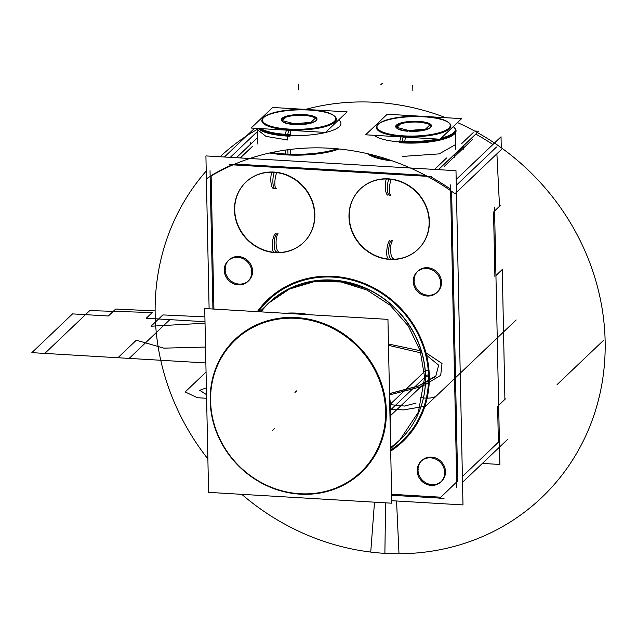 <?xml version="1.0" encoding="UTF-8"?>
<svg xmlns="http://www.w3.org/2000/svg" width="637" height="637" viewBox="0 0 637 637"><rect width="100%" height="100%" fill="white"/><g stroke="black" fill="none" stroke-linecap="round" stroke-linejoin="round"><path stroke-width="0.96" d="M208.578 492.369L204.724 308.539L387.941 319.368L391.787 503.198L208.578 492.369M210.178 400.657A91.736 84.673 -133.6 0 0 300.107 494.161A91.736 84.673 -133.6 0 0 386.341 411.072A91.736 84.673 -133.6 0 0 296.412 317.576A91.736 84.673 -133.6 0 0 210.178 400.657A91.736 84.673 -133.6 0 0 300.107 494.161A91.736 84.673 -133.6 0 0 386.341 411.072A91.736 84.673 -133.6 0 0 296.412 317.576A91.736 84.673 -133.6 0 0 210.178 400.657A91.736 84.673 -133.6 0 0 300.107 494.161A91.736 84.673 -133.6 0 0 386.341 411.072A91.736 84.673 -133.6 0 0 296.412 317.576A91.736 84.673 -133.6 0 0 210.178 400.657A91.736 84.673 -133.6 0 0 343.9 484.932A91.736 84.673 -133.6 0 0 340.699 332.012A91.736 84.673 -133.6 0 0 210.178 400.657A91.736 84.673 -133.6 0 0 300.107 494.161A91.736 84.673 -133.6 0 0 386.341 411.072A91.736 84.673 -133.6 0 0 296.412 317.576A91.736 84.673 -133.6 0 0 210.178 400.657A91.736 84.673 -133.6 0 0 300.107 494.161A91.736 84.673 -133.6 0 0 386.341 411.072A91.736 84.673 -133.6 0 0 296.412 317.576A91.736 84.673 -133.6 0 0 210.178 400.657M501.733 149.185L454.993 193.72A231.908 214.064 46.4 0 0 206.038 179.005A231.908 214.064 46.4 0 1 454.993 193.72L501.733 149.185M462.693 147.02L454.324 154.998L462.573 146.669M461.721 143.548L473.164 132.647L461.721 143.548M475.783 134.081A231.908 214.064 46.4 0 1 492.895 144.519A231.908 214.064 -133.6 0 0 475.783 134.081A231.908 214.064 46.4 0 1 492.895 144.519A231.908 214.064 -133.6 0 0 475.783 134.081A231.908 214.064 -133.6 0 1 492.895 144.519M496.534 146.988L456.299 185.327L496.534 146.988M450.582 189.117A231.908 214.064 -133.6 0 0 430.118 176.505A231.908 214.064 -133.6 0 1 450.582 189.117A231.908 214.064 -133.6 0 0 430.118 176.505A231.908 214.064 -133.6 0 1 450.582 189.117A231.908 214.064 -133.6 0 0 430.118 176.505A231.908 214.064 -133.6 0 1 450.582 189.117M434.561 169.426L446.617 157.944L434.561 169.426M450.582 158.095L451.076 158.087M257.619 132.146L255.341 133.475M396.548 500.993L399.001 553.752A234.305 216.277 46.4 0 1 241.773 494.328M207.877 458.911A234.305 216.277 46.4 0 1 206.229 171.019M220.076 156.75A234.305 216.277 46.4 0 1 257.563 129.184M305.545 109.413A234.305 216.277 46.4 0 1 389.565 103.608M374.492 502.179L370.742 552.08A234.305 216.277 46.4 0 0 600.866 389.454A234.305 216.277 46.4 0 0 457.501 122.575M361.314 101.936A234.305 216.277 46.4 0 1 445.789 117.702M209.111 308.794L206.388 178.782M206.388 178.671L205.91 155.914L455.988 170.692L462.988 504.918L391.739 500.706M425.397 175.302L234.934 164.043L425.397 175.302M232.083 164.8A231.908 214.064 -133.6 0 0 211.126 175.597A231.908 214.064 -133.6 0 1 232.083 164.8A231.908 214.064 -133.6 0 0 211.126 175.597A231.908 214.064 -133.6 0 1 232.083 164.8A231.908 214.064 -133.6 0 0 211.126 175.597M211.134 175.923L213.921 309.08L211.134 175.923M391.604 494.28L440.86 497.194L391.604 494.28M440.868 497.194L456.713 481.93L440.868 497.194M457.684 480.983L451.617 191.315L457.684 480.983M425.572 376.594A2.389 0.645 178.8 0 1 428.526 376.101A97.103 89.626 46.4 0 1 390.68 450.104A97.103 89.626 -133.6 0 0 428.526 376.101A2.389 0.645 178.8 0 0 425.572 376.594A2.389 0.645 178.8 0 1 428.526 376.101A97.103 89.626 46.4 0 0 361.927 283.29A97.103 89.626 46.4 0 0 258.335 311.708A97.103 89.626 46.4 0 1 361.927 283.29A97.103 89.626 46.4 0 1 428.526 376.101A97.103 89.626 -133.6 0 0 361.927 283.29A97.103 89.626 -133.6 0 0 258.335 311.708A97.103 89.626 46.4 0 1 361.927 283.29A97.103 89.626 46.4 0 1 428.526 376.101A2.389 0.645 -1.2 0 0 425.572 376.594A94.714 87.428 46.4 0 0 361.8 286.523A94.714 87.428 46.4 0 0 260.995 311.859A94.714 87.428 46.4 0 1 361.8 286.523A94.714 87.428 46.4 0 1 425.572 376.594A94.714 87.428 46.4 0 0 361.8 286.523A94.714 87.428 46.4 0 0 260.995 311.859A94.714 87.428 46.4 0 1 361.8 286.523A94.714 87.428 46.4 0 1 425.572 376.594A94.714 87.428 46.4 0 0 303.937 283.067A94.714 87.428 46.4 0 1 425.572 376.594A2.389 0.645 178.8 0 1 428.526 376.101A97.103 89.626 -133.6 0 0 361.927 283.29A97.103 89.626 -133.6 0 0 258.335 311.708A97.103 89.626 46.4 0 1 361.927 283.29A97.103 89.626 46.4 0 1 428.526 376.101A97.103 89.626 46.4 0 1 390.68 450.104A97.103 89.626 -133.6 0 0 428.526 376.101A2.389 0.645 -1.2 0 0 425.572 376.594A94.714 87.428 46.4 0 1 421.184 406.143M436.863 292.582L437.643 291.842A14.309 13.21 -133.6 0 0 441.513 282.295A14.309 13.21 46.4 0 1 428.064 295.25A14.309 13.21 46.4 0 1 414.034 280.67A14.309 13.21 46.4 0 1 427.483 267.707A14.309 13.21 46.4 0 1 441.513 282.295A14.309 13.21 -133.6 0 0 432.802 269.085A14.309 13.21 -133.6 0 0 417.904 271.123L417.124 271.864M224.296 269.411A14.309 13.21 -133.6 0 0 232.601 283.29A14.309 13.21 -133.6 0 0 247.897 281.45L248.709 280.67A14.309 13.21 -133.6 0 0 252.578 271.123A14.309 13.21 46.4 0 1 239.13 284.086A14.309 13.21 46.4 0 1 225.1 269.499A14.309 13.21 46.4 0 1 238.549 256.536A14.309 13.21 46.4 0 1 252.578 271.123A14.309 13.21 -133.6 0 0 243.867 257.913A14.309 13.21 -133.6 0 0 228.97 259.952L228.189 260.692M440.828 481.962L441.616 481.222A14.309 13.21 -133.6 0 0 445.486 471.675A14.309 13.21 46.4 0 1 432.029 484.63A14.309 13.21 46.4 0 1 417.999 470.05A14.309 13.21 46.4 0 1 431.456 457.087A14.309 13.21 46.4 0 1 445.486 471.675A14.309 13.21 -133.6 0 0 436.767 458.465A14.309 13.21 -133.6 0 0 421.869 460.495L421.089 461.244M349.219 216.652A41.739 38.523 46.4 0 1 388.459 178.854A41.739 38.523 46.4 0 1 429.378 221.389A41.739 38.523 46.4 0 1 390.139 259.195A41.739 38.523 46.4 0 1 349.219 216.652A41.739 38.523 -133.6 0 0 390.139 259.195A41.739 38.523 -133.6 0 0 429.378 221.389A41.739 38.523 -133.6 0 0 388.459 178.854A41.739 38.523 -133.6 0 0 349.219 216.652A41.739 38.523 46.4 0 1 388.459 178.854A41.739 38.523 46.4 0 1 429.378 221.389A41.739 38.523 -133.6 0 0 368.528 183.05A41.739 38.523 -133.6 0 0 369.986 252.626A41.739 38.523 -133.6 0 0 429.378 221.389A41.739 38.523 46.4 0 1 390.139 259.195A41.739 38.523 46.4 0 1 349.219 216.652A41.739 38.523 -133.6 0 0 390.139 259.195A41.739 38.523 -133.6 0 0 429.378 221.389A41.739 38.523 -133.6 0 0 388.459 178.854A41.739 38.523 -133.6 0 0 349.219 216.652M245.882 182.15A41.739 38.523 -133.6 0 0 234.719 209.884A41.739 38.523 46.4 0 1 273.95 172.086A41.739 38.523 46.4 0 1 314.869 214.621A41.739 38.523 46.4 0 1 275.63 252.427A41.739 38.523 46.4 0 1 234.719 209.884A41.739 38.523 -133.6 0 0 260.135 248.414A41.739 38.523 -133.6 0 0 303.578 242.474A41.739 38.523 -133.6 0 0 314.869 214.621A41.739 38.523 -133.6 0 0 289.445 176.091A41.739 38.523 -133.6 0 0 246.001 182.039M425.174 370.957L390.449 404.033M390.648 448.663L400.004 439.753L418.374 412.155L424.656 377.47L425.476 376.69L424.656 377.47L420.205 350.836L408.333 326.017L390.067 305.155L366.968 290.034L341.018 281.944L314.439 281.586L289.517 288.991L269.34 302.607L259.697 311.788M425.42 382.391L390.76 415.412M396.071 443.495A94.873 87.572 46.4 0 0 425.19 371.084A2.389 0.605 175.2 0 1 425.182 371.053M425.182 371.013A2.389 0.605 175.2 0 1 426.543 370.384A2.389 0.605 175.2 0 1 428.988 370.256A97.947 90.414 46.4 0 1 390.696 451.115M400.625 439.156A94.714 87.428 46.4 0 1 390.624 447.445A94.714 87.428 46.4 0 0 400.625 439.156A94.714 87.428 46.4 0 1 390.624 447.445A94.714 87.428 46.4 0 0 400.625 439.156A94.714 87.428 46.4 0 1 399.956 439.793M265.414 306.341A94.873 87.572 46.4 0 1 366.394 288.641A94.873 87.572 46.4 0 1 418.644 343.486A94.873 87.572 46.4 0 1 425.428 382.55A2.389 0.685 -177.6 0 1 425.42 382.487L425.42 382.487C425.946 369.229 423.685 356.226 418.644 343.486M425.436 382.423A2.389 0.685 -177.6 0 1 426.854 381.921A2.389 0.685 -177.6 0 1 429.242 382.096A97.947 90.414 46.4 0 0 364.683 283.576A97.947 90.414 46.4 0 0 257.324 311.644M210.648 395.362A91.115 84.108 -133.6 0 0 299.923 493.731A91.115 84.108 -133.6 0 0 385.289 405.689M389.725 404.718L390.497 404.551A95.327 87.994 -133.6 0 1 390.123 423.478M389.971 416.287A94.714 87.428 -133.6 0 0 390.035 410.451A94.714 87.428 46.4 0 1 389.971 416.287A94.714 87.428 -133.6 0 0 390.035 410.451A94.714 87.428 -133.6 0 0 389.725 404.591A94.714 87.428 46.4 0 1 390.035 410.451A94.714 87.428 -133.6 0 0 389.725 404.591A94.714 87.428 46.4 0 1 390.035 410.451A94.714 87.428 46.4 0 1 389.971 416.287A94.714 87.428 -133.6 0 0 389.725 404.591M389.971 416.168L390.736 416.072A95.327 87.994 -133.6 0 0 389.565 397.058M385.52 416.702A91.115 84.108 -133.6 0 0 296.253 318.333A91.115 84.108 -133.6 0 0 210.879 406.374M309.805 314.75A95.327 87.994 -133.6 0 0 284.906 313.277M293.235 313.77A94.714 87.428 46.4 0 1 301.126 314.232A94.714 87.428 -133.6 0 0 293.235 313.77A94.714 87.428 46.4 0 1 301.126 314.232A94.714 87.428 -133.6 0 0 293.235 313.77A94.714 87.428 -133.6 0 1 301.126 314.232M438.447 169.657L478.753 131.246L474.581 130.999M431.185 176.568L229.153 164.633M236.415 157.713L257.73 137.401M269.714 152.984A49.192 13.313 -1.2 0 0 339.083 148.986A49.192 13.313 178.8 0 1 269.714 152.984A49.192 13.313 -1.2 0 0 339.083 148.986A49.192 13.313 -1.2 0 1 269.714 152.984A49.192 13.313 -1.2 0 0 339.083 148.986A49.192 13.313 -1.2 0 1 269.714 152.984M367.358 153.652A49.192 13.313 -1.2 0 0 392.671 160.994A49.192 13.313 178.8 0 1 367.358 153.652A49.192 13.313 -1.2 0 0 392.671 160.994A49.192 13.313 -1.2 0 1 367.358 153.652A49.192 13.313 -1.2 0 0 392.671 160.994A49.192 13.313 -1.2 0 1 367.358 153.652M240.3 157.944L252.348 146.462M224.407 157.005L254.593 128.244M210.027 170.7L212.925 309.025M256.074 132.775A231.908 214.064 -133.6 0 1 257.619 131.875A231.908 214.064 -133.6 0 0 256.074 132.775L230.275 157.347L256.074 132.775A231.908 214.064 46.4 0 1 257.619 131.875A231.908 214.064 -133.6 0 0 256.074 132.775L230.275 157.347M391.628 495.267L444.021 498.365M439.482 498.524L457.454 481.206M462.398 476.508L498.373 442.229L462.398 476.508L498.373 442.229L497.616 406.31L498.373 442.221L497.616 406.31L498.373 442.221L462.398 476.508L499.766 440.9M462.518 482.328L507.378 439.594M456.833 487.743L450.494 184.913M456.172 179.499L501.032 136.764L501.263 147.752M500.196 205.624L494.591 210.974L499.519 206.269L494.591 210.974L499.519 206.269L496.892 153.804L499.519 206.269L494.806 210.767M493.548 211.962L494.901 276.522L493.548 211.962M505.412 398.889L498.66 405.323L504.902 399.375L498.66 405.323L504.902 399.375L502.274 269.499L495.936 275.534L502.274 269.499L504.902 399.375L498.938 405.06M413.23 280.583A14.309 13.21 -133.6 0 0 421.535 294.453A14.309 13.21 -133.6 0 0 436.831 292.614A14.309 13.21 -133.6 0 0 440.653 282.199M414.846 279.89L413.254 281.411M417.506 271.513A14.309 13.21 -133.6 0 0 414.034 280.67A14.309 13.21 -133.6 0 0 434.896 293.816M440.693 283.927A14.309 13.21 -133.6 0 0 432.388 270.056A14.309 13.21 -133.6 0 0 417.092 271.895A14.309 13.21 -133.6 0 0 413.262 282.31M247.897 281.45A14.309 13.21 -133.6 0 0 251.719 271.036M225.912 268.726L224.32 270.247M228.572 260.35A14.309 13.21 -133.6 0 0 225.1 269.499A14.309 13.21 -133.6 0 0 245.962 282.645M251.758 272.763A14.309 13.21 -133.6 0 0 243.453 258.885A14.309 13.21 -133.6 0 0 228.157 260.724A14.309 13.21 -133.6 0 0 224.328 271.139M417.195 469.963A14.309 13.21 -133.6 0 0 425.5 483.833A14.309 13.21 -133.6 0 0 440.796 481.994A14.309 13.21 -133.6 0 0 444.626 471.579M418.82 469.27L417.219 470.791M421.471 460.893A14.309 13.21 -133.6 0 0 417.999 470.05A14.309 13.21 -133.6 0 0 438.861 483.196M444.658 473.307A14.309 13.21 -133.6 0 0 436.353 459.436A14.309 13.21 -133.6 0 0 421.057 461.276A14.309 13.21 -133.6 0 0 417.235 471.691M499.894 464.461L494.503 207.073L499.894 464.461L482.36 463.418L499.894 464.461M502.553 269.228L501.016 270.693M472.949 139.065L444.419 166.249M454.38 157.729L454.316 154.616M463.25 149.281L463.187 146.168M388.785 159.664A49.192 13.313 178.8 0 1 369.213 154.09M250.429 142.569L250.468 144.32M271.832 152.522A49.192 13.313 -1.2 0 0 337.244 148.803M349.108 219.415A41.739 38.523 46.4 0 1 360.263 189.038A41.739 38.523 46.4 0 1 404.877 183.663A41.739 38.523 46.4 0 1 429.107 224.144M429.004 219.096A41.739 38.523 46.4 0 1 417.848 249.473A41.739 38.523 46.4 0 1 373.234 254.84A41.739 38.523 46.4 0 1 349.004 214.366M314.598 217.368A41.739 38.523 -133.6 0 0 290.368 176.895A41.739 38.523 -133.6 0 0 245.763 182.27A41.739 38.523 -133.6 0 0 234.607 212.647M234.496 207.598A41.739 38.523 -133.6 0 0 258.726 248.072A41.739 38.523 -133.6 0 0 303.339 242.705A41.739 38.523 -133.6 0 0 314.495 212.328M404.758 141.398L405.626 135.968A36.651 9.921 178.8 0 1 378.386 124.08A36.651 9.921 178.8 0 1 426.002 116.555M377.805 124.637A37.264 10.081 -1.2 0 0 403.237 136.613A37.264 10.081 -1.2 0 0 449.404 128.841A37.264 10.081 -1.2 0 0 423.995 116.834A37.264 10.081 -1.2 0 0 380.082 122.981M403.149 137.027L402.258 141.279L403.149 137.027M440.04 139.208L365.606 134.805L387.2 114.238L461.626 118.641L440.04 139.208M448.997 122.877A37.264 10.081 -1.2 0 0 423.995 116.834A37.264 10.081 -1.2 0 0 377.837 124.613A37.264 10.081 -1.2 0 0 403.237 136.613A37.264 10.081 -1.2 0 0 440.071 133.316A37.264 10.081 -1.2 0 0 449.316 123.14M430.493 127.416A17.295 4.682 -1.2 0 0 423.064 122.623A17.295 4.682 178.8 0 1 429.465 128.292A17.295 4.682 178.8 0 1 409.424 131.349A17.295 4.682 -1.2 0 0 430.238 127.695M409.424 131.349A17.295 4.682 178.8 0 0 429.465 128.292A17.295 4.682 178.8 0 0 423.064 122.623A17.295 4.682 178.8 0 1 429.465 128.292A17.295 4.682 178.8 0 1 409.424 131.349A17.295 4.682 -1.2 0 0 429.465 128.292A17.295 4.682 -1.2 0 0 423.064 122.623L418.437 122.137A17.295 4.682 -1.2 0 0 397.138 125.632A17.295 4.682 -1.2 0 0 407.975 131.262A17.295 4.682 178.8 0 1 397.138 125.632A17.295 4.682 178.8 0 1 418.437 122.137A17.295 4.682 -1.2 0 0 397.138 125.632A17.295 4.682 -1.2 0 0 407.975 131.262A17.295 4.682 178.8 0 1 397.138 125.632A17.295 4.682 178.8 0 1 418.437 122.137A17.295 4.682 -1.2 0 0 396.349 127.257M409.71 130.935A17.908 4.849 178.8 0 1 396.453 127.854A17.908 4.849 178.8 0 1 400.84 122.981M401.222 122.877A17.908 4.849 178.8 0 1 401.812 122.718M401.931 122.686A17.908 4.849 178.8 0 1 417.8 121.341A17.908 4.849 178.8 0 0 417.506 121.325M407.553 130.808A17.908 4.849 178.8 0 0 430.819 127.137A17.908 4.849 178.8 0 0 419.242 121.42A17.908 4.849 178.8 0 1 419.664 121.452M397.058 128.387A17.295 4.682 -1.2 0 0 407.752 131.238M455.423 129.319A41.739 11.291 178.8 0 1 441.13 138.173M437.301 139.049A41.739 11.291 178.8 0 1 399.574 141.095M402.385 156.431L439.164 153.883L455.734 144.48L455.845 149.759M455.344 128.706A42.353 11.458 178.8 0 1 441.17 139.821A42.353 11.458 178.8 0 1 399.399 142.688M399.805 141.111L401.206 135.705A36.651 9.921 178.8 0 0 438.797 132.846A36.651 9.921 178.8 0 0 448.711 122.607A36.651 9.921 178.8 0 0 421.583 116.292M453.687 127.018A41.739 11.291 178.8 0 1 443.336 138.412A41.739 11.291 178.8 0 1 402.082 142.107A41.739 11.291 -1.2 0 0 443.862 138.253A41.739 11.291 -1.2 0 0 453.233 126.636A41.739 11.291 178.8 0 1 443.862 138.253A41.739 11.291 178.8 0 1 402.082 142.107A41.739 11.291 178.8 0 0 443.862 138.253A41.739 11.291 178.8 0 0 453.233 126.636A41.739 11.291 -1.2 0 1 426.886 141.494A41.739 11.291 -1.2 0 1 374.046 135.307M425.277 129.327L430.556 124.295M430.915 124.685L417.792 121.237M419.242 121.325L400.84 122.909M401.931 122.599L396.652 127.631M396.294 127.241L409.408 130.689M407.967 130.601L426.368 129.016M285.4 150.093L285.48 154.011M287.677 140.005L287.598 136.103L287.677 140.005L266.011 136.382L257.571 129.805L257.547 128.419L257.874 144.129M307.082 109.524A36.651 9.921 -1.2 0 1 334.21 115.838A36.651 9.921 -1.2 0 1 324.297 126.078A36.651 9.921 -1.2 0 1 286.706 128.937L285.296 134.343M287.749 134.511L288.649 130.259L287.749 134.511M334.489 116.109A37.264 10.081 -1.2 0 0 309.494 110.066A37.264 10.081 178.8 0 1 334.895 122.073A37.264 10.081 178.8 0 1 288.736 129.844A37.264 10.081 -1.2 0 0 325.571 126.548A37.264 10.081 -1.2 0 0 334.807 116.372M251.105 128.037L325.531 132.44L347.125 111.873L272.692 107.47L251.105 128.037M263.296 117.869A37.264 10.081 -1.2 0 0 288.736 129.844A37.264 10.081 178.8 0 1 263.328 117.845A37.264 10.081 178.8 0 1 309.494 110.066A37.264 10.081 -1.2 0 0 263.662 117.542M315.729 120.926A17.295 4.682 -1.2 0 1 294.923 124.581A17.295 4.682 -1.2 0 0 314.957 121.524A17.295 4.682 -1.2 0 0 308.563 115.854L303.929 115.369A17.295 4.682 -1.2 0 0 282.637 118.864A17.295 4.682 -1.2 0 0 293.474 124.486A17.295 4.682 -1.2 0 1 282.549 121.619M293.044 124.04A17.908 4.849 -1.2 0 0 316.31 120.369A17.908 4.849 -1.2 0 0 304.741 114.652A17.908 4.849 -1.2 0 1 305.155 114.684M287.422 115.918A17.908 4.849 -1.2 0 1 303.292 114.572A17.908 4.849 -1.2 0 0 302.997 114.556M315.984 120.648A17.295 4.682 -1.2 0 0 308.563 115.854A17.295 4.682 -1.2 0 1 314.957 121.524A17.295 4.682 -1.2 0 1 294.923 124.581A17.295 4.682 -1.2 0 0 314.957 121.524A17.295 4.682 -1.2 0 0 308.563 115.854A17.295 4.682 -1.2 0 1 314.957 121.524A17.295 4.682 -1.2 0 1 294.923 124.581M260.828 128.618A41.739 11.291 -1.2 0 0 290.098 134.622M290.408 149.424L290.512 154.25M338.725 119.867A41.739 11.291 178.8 0 1 312.377 134.725A41.739 11.291 178.8 0 1 259.538 128.539A41.739 11.291 -1.2 0 0 287.582 135.339A41.739 11.291 178.8 0 1 259.538 128.539A41.739 11.291 -1.2 0 0 287.582 135.339A41.739 11.291 178.8 0 1 259.538 128.539A41.739 11.291 -1.2 0 0 287.582 135.339M311.501 109.787A36.651 9.921 -1.2 0 0 263.877 117.312A36.651 9.921 -1.2 0 0 291.125 129.2L290.249 134.63M258.16 128.459A42.353 11.458 -1.2 0 0 289.994 136.222M287.303 115.95A17.908 4.849 -1.2 0 0 286.714 116.101M286.339 116.213A17.908 4.849 -1.2 0 0 281.944 121.086A17.908 4.849 -1.2 0 0 295.202 124.167M293.474 124.486A17.295 4.682 -1.2 0 1 282.637 118.864A17.295 4.682 -1.2 0 1 303.929 115.369A17.295 4.682 -1.2 0 0 282.637 118.864A17.295 4.682 -1.2 0 0 293.474 124.486A17.295 4.682 -1.2 0 1 282.637 118.864A17.295 4.682 -1.2 0 1 303.929 115.369A17.295 4.682 -1.2 0 0 281.841 120.489M282.143 120.863L287.422 115.83M286.339 116.141L304.733 114.556M303.292 114.469L316.406 117.917M316.048 117.526L310.768 122.559M311.859 122.248L293.458 123.833M294.907 123.92L281.785 120.473M386.341 179.013A8.942 2.596 89.8 0 0 385.457 189.014A8.942 2.596 89.8 0 0 387.941 195.161M388.14 258.096A8.942 2.285 -83 0 1 386.858 249.847A8.942 2.285 -83 0 1 389.828 240.468M391.022 240.794A8.942 2.444 93.4 0 0 388.713 250.532A8.942 2.444 93.4 0 0 390.68 258.327A8.942 2.444 -86.6 0 1 388.713 250.524A8.942 2.444 -86.6 0 1 391.022 240.794A8.942 2.444 93.4 0 0 388.713 250.524A8.942 2.444 93.4 0 0 390.68 258.327A8.942 2.444 -86.6 0 1 388.713 250.532A8.942 2.444 -86.6 0 1 391.022 240.794A8.942 2.444 93.4 0 0 388.713 250.532A8.942 2.444 93.4 0 0 390.68 258.327A8.942 2.444 93.4 0 1 388.817 248.47A8.942 2.444 93.4 0 1 392.153 240.635M389.358 195.201A8.942 2.444 -86.6 0 1 387.4 189.022A8.942 2.444 -86.6 0 1 388.809 179.124A8.942 2.444 93.4 0 0 387.4 189.022A8.942 2.444 93.4 0 0 389.358 195.201M393.22 258.399A8.942 2.596 -90.2 0 1 390.6 250.222A8.942 2.596 -90.2 0 1 392.711 240.643M391.269 179.379A8.942 2.285 97 0 0 389.358 189.157A8.942 2.285 97 0 0 390.776 195.328M276.275 188.56A8.942 2.285 -83 0 1 274.85 182.389A8.942 2.285 -83 0 1 276.769 172.611M278.202 233.875A8.942 2.596 89.8 0 0 276.092 243.453A8.942 2.596 89.8 0 0 278.711 251.631M276.522 234.026A8.942 2.444 93.4 0 0 274.205 243.756A8.942 2.444 93.4 0 0 276.171 251.559A8.942 2.444 -86.6 0 1 274.205 243.756A8.942 2.444 -86.6 0 1 276.522 234.026A8.942 2.444 93.4 0 0 274.205 243.756A8.942 2.444 93.4 0 0 276.171 251.559A8.942 2.444 -86.6 0 1 274.205 243.756A8.942 2.444 -86.6 0 1 276.522 234.026A8.942 2.444 93.4 0 0 274.205 243.756A8.942 2.444 93.4 0 0 276.171 251.559A8.942 2.444 93.4 0 1 274.26 242.482A8.942 2.444 93.4 0 1 277.23 233.699M274.3 172.356A8.942 2.444 93.4 0 0 272.899 182.254A8.942 2.444 93.4 0 0 274.85 188.433A8.942 2.444 -86.6 0 1 272.899 182.254A8.942 2.444 -86.6 0 1 274.3 172.356A8.942 2.444 93.4 0 0 272.962 183.432A8.942 2.444 93.4 0 0 275.558 188.114A8.942 2.444 -86.6 0 1 272.962 183.432A8.942 2.444 -86.6 0 1 274.3 172.356A8.942 2.444 -86.6 0 0 272.994 183.822A8.942 2.444 -86.6 0 0 275.797 187.843A8.942 2.444 -86.6 0 1 272.994 183.822A8.942 2.444 -86.6 0 1 274.3 172.356A8.942 2.444 -86.6 0 0 272.962 183.432A8.942 2.444 -86.6 0 0 275.558 188.114M275.319 233.699A8.942 2.285 97 0 0 272.349 243.079A8.942 2.285 97 0 0 273.639 251.328M273.432 188.393A8.942 2.596 -90.2 0 1 270.948 182.246A8.942 2.596 -90.2 0 1 271.84 172.245M494.591 210.974L499.519 206.269L496.892 153.804M498.66 405.323L504.902 399.375L502.274 269.499L495.936 275.534L502.274 269.499L504.902 399.375L502.274 269.499L495.936 275.534L502.625 269.164M428.526 376.101A97.103 89.626 46.4 0 1 390.68 450.104A97.103 89.626 46.4 0 0 428.526 376.101M441.513 282.295A14.309 13.21 46.4 0 1 428.064 295.25A14.309 13.21 46.4 0 1 414.034 280.67A14.309 13.21 46.4 0 1 427.483 267.707A14.309 13.21 46.4 0 1 441.513 282.295A14.309 13.21 46.4 0 1 421.153 293.004A14.309 13.21 46.4 0 1 420.651 269.148A14.309 13.21 46.4 0 1 441.513 282.295A14.309 13.21 46.4 0 1 428.064 295.25A14.309 13.21 46.4 0 1 414.034 280.67A14.309 13.21 46.4 0 1 427.483 267.707A14.309 13.21 46.4 0 1 441.513 282.295A14.309 13.21 -133.6 0 0 427.483 267.707A14.309 13.21 -133.6 0 0 414.034 280.67A14.309 13.21 -133.6 0 0 428.064 295.25A14.309 13.21 -133.6 0 0 441.513 282.295M252.578 271.123A14.309 13.21 46.4 0 1 239.13 284.086A14.309 13.21 46.4 0 1 225.1 269.499A14.309 13.21 46.4 0 1 238.549 256.536A14.309 13.21 46.4 0 1 252.578 271.123A14.309 13.21 46.4 0 1 232.218 281.833A14.309 13.21 46.4 0 1 231.717 257.977A14.309 13.21 46.4 0 1 252.578 271.123A14.309 13.21 46.4 0 1 239.13 284.086A14.309 13.21 46.4 0 1 225.1 269.499A14.309 13.21 46.4 0 1 238.549 256.536A14.309 13.21 46.4 0 1 252.578 271.123A14.309 13.21 -133.6 0 0 238.549 256.536A14.309 13.21 -133.6 0 0 225.1 269.499A14.309 13.21 -133.6 0 0 239.13 284.086A14.309 13.21 -133.6 0 0 252.578 271.123M445.486 471.675A14.309 13.21 46.4 0 1 432.029 484.63A14.309 13.21 46.4 0 1 417.999 470.05A14.309 13.21 46.4 0 1 431.456 457.087A14.309 13.21 46.4 0 1 445.486 471.675A14.309 13.21 46.4 0 1 425.118 482.384A14.309 13.21 46.4 0 1 424.624 458.529A14.309 13.21 46.4 0 1 445.486 471.675A14.309 13.21 46.4 0 1 432.029 484.63A14.309 13.21 46.4 0 1 417.999 470.05A14.309 13.21 46.4 0 1 431.456 457.087A14.309 13.21 46.4 0 1 445.486 471.675A14.309 13.21 -133.6 0 0 431.456 457.087A14.309 13.21 -133.6 0 0 417.999 470.05A14.309 13.21 -133.6 0 0 432.029 484.63A14.309 13.21 -133.6 0 0 445.486 471.675M234.719 209.884A41.739 38.523 46.4 0 1 273.95 172.086A41.739 38.523 46.4 0 1 314.869 214.621A41.739 38.523 46.4 0 1 275.63 252.427A41.739 38.523 46.4 0 1 234.719 209.884A41.739 38.523 46.4 0 1 294.103 178.647A41.739 38.523 46.4 0 1 295.56 248.231A41.739 38.523 46.4 0 1 234.719 209.884A41.739 38.523 46.4 0 1 273.95 172.086A41.739 38.523 46.4 0 1 314.869 214.621A41.739 38.523 46.4 0 1 275.63 252.427A41.739 38.523 46.4 0 1 234.719 209.884A41.739 38.523 -133.6 0 0 275.63 252.427A41.739 38.523 -133.6 0 0 314.869 214.621A41.739 38.523 -133.6 0 0 273.95 172.086A41.739 38.523 -133.6 0 0 234.719 209.884M425.476 376.69L390.784 409.742L425.476 376.69M423.995 116.834A37.264 10.081 -1.2 0 0 377.837 124.613A37.264 10.081 -1.2 0 0 403.237 136.613A37.264 10.081 -1.2 0 0 449.404 128.841A37.264 10.081 -1.2 0 0 423.995 116.834A37.264 10.081 -1.2 0 0 377.438 129.837A37.264 10.081 -1.2 0 0 439.419 133.499A37.264 10.081 -1.2 0 0 423.995 116.834A37.264 10.081 -1.2 0 0 377.837 124.613A37.264 10.081 -1.2 0 0 403.237 136.613A37.264 10.081 -1.2 0 0 449.404 128.841A37.264 10.081 -1.2 0 0 423.995 116.834A37.264 10.081 -1.2 0 0 377.837 124.613A37.264 10.081 -1.2 0 0 403.237 136.613A37.264 10.081 -1.2 0 0 449.404 128.841A37.264 10.081 -1.2 0 0 423.995 116.834M309.494 110.066A37.264 10.081 178.8 0 1 334.895 122.073A37.264 10.081 178.8 0 1 288.736 129.844A37.264 10.081 -1.2 0 0 334.895 122.073A37.264 10.081 -1.2 0 0 309.494 110.066A37.264 10.081 178.8 0 1 324.91 126.731A37.264 10.081 178.8 0 1 262.938 123.068A37.264 10.081 178.8 0 1 309.494 110.066A37.264 10.081 -1.2 0 0 263.328 117.845A37.264 10.081 -1.2 0 0 288.736 129.844A37.264 10.081 178.8 0 1 263.328 117.845A37.264 10.081 178.8 0 1 309.494 110.066A37.264 10.081 178.8 0 1 334.895 122.073A37.264 10.081 178.8 0 1 288.736 129.844A37.264 10.081 -1.2 0 1 263.328 117.845A37.264 10.081 -1.2 0 1 309.494 110.066M287.972 154.146L287.884 149.743L287.972 154.146M390.059 194.882A8.942 2.444 -86.6 0 1 387.471 190.2A8.942 2.444 -86.6 0 1 388.809 179.124A8.942 2.444 93.4 0 0 387.503 190.59A8.942 2.444 93.4 0 0 390.306 194.611A8.942 2.444 93.4 0 1 387.503 190.59A8.942 2.444 93.4 0 1 388.809 179.124A8.942 2.444 93.4 0 0 387.471 190.2A8.942 2.444 93.4 0 0 390.059 194.882A8.942 2.444 -86.6 0 1 387.471 190.2A8.942 2.444 -86.6 0 1 388.809 179.124M388.459 343.996L420.165 350.708M425.906 352.747L442.014 363.448L440.708 375.312L422.204 386.412L389.526 394.924M603.82 340.07L557.08 384.605L603.82 340.07M435.573 376.515L418.183 386.165L389.494 393.69M385.592 502.832L384.883 553.362L385.592 502.832M509.887 325.897L425.627 406.175L403.476 409.902L390.768 409.153M206.603 398.268L197.359 397.719L185.168 391.954L206.054 372.056M390.505 404.678L404.583 406.056L416.096 403.086L404.583 406.056L390.505 404.678L404.583 406.056L416.096 403.086M206.388 387.869L199.684 390.298L206.531 394.637M425.46 375.798A2.389 0.637 178.2 0 1 426.686 375.145A2.389 0.637 178.2 0 1 429.274 375.121M272.708 430.206L274.372 428.629L272.708 430.206M297.161 314.001L297.336 313.157L297.161 314.001M155.125 310.88L115.655 309.064L108.37 316.008L72.538 313.89L31.85 352.651L205.862 362.939L117.925 357.739L136.326 340.206L163.852 348.152L205.536 347.054M205.034 323.182L151.009 326.224L162.873 314.917L204.899 316.868M205.862 362.939L129.184 358.4L169.864 319.639L205.003 321.717L146.247 318.245L152.219 312.552L89.745 310.593L44.797 353.416L205.862 362.939M497.616 406.31L498.373 442.221L497.616 406.31M436.026 396.27L425.627 406.175L403.476 409.902L425.627 406.175L436.026 396.27C432.268 398.26 427.172 398.666 420.746 397.496C427.172 398.666 432.268 398.26 436.026 396.27M492.266 342.69L473.586 360.486L492.266 342.69M412.872 90.86L412.744 85.119L412.872 90.86M298.363 84.092L298.482 89.825L298.363 84.092M294.947 392.48L296.611 390.895M382.383 83.248L380.727 84.832M388.482 345.326L420.818 352.858M426.543 355.247L438.646 365.184L435.891 375.894L418.684 385.839L389.494 393.594M516.193 319.957L480.425 353.965L516.193 319.957M269.252 302.686L290.01 288.338L314.495 280.893L340.691 280.997L366.394 288.641M396.572 127.957L397.185 128.499M455.837 149.154L455.487 132.695M454.292 127.551L453.847 127.153"/></g></svg>
